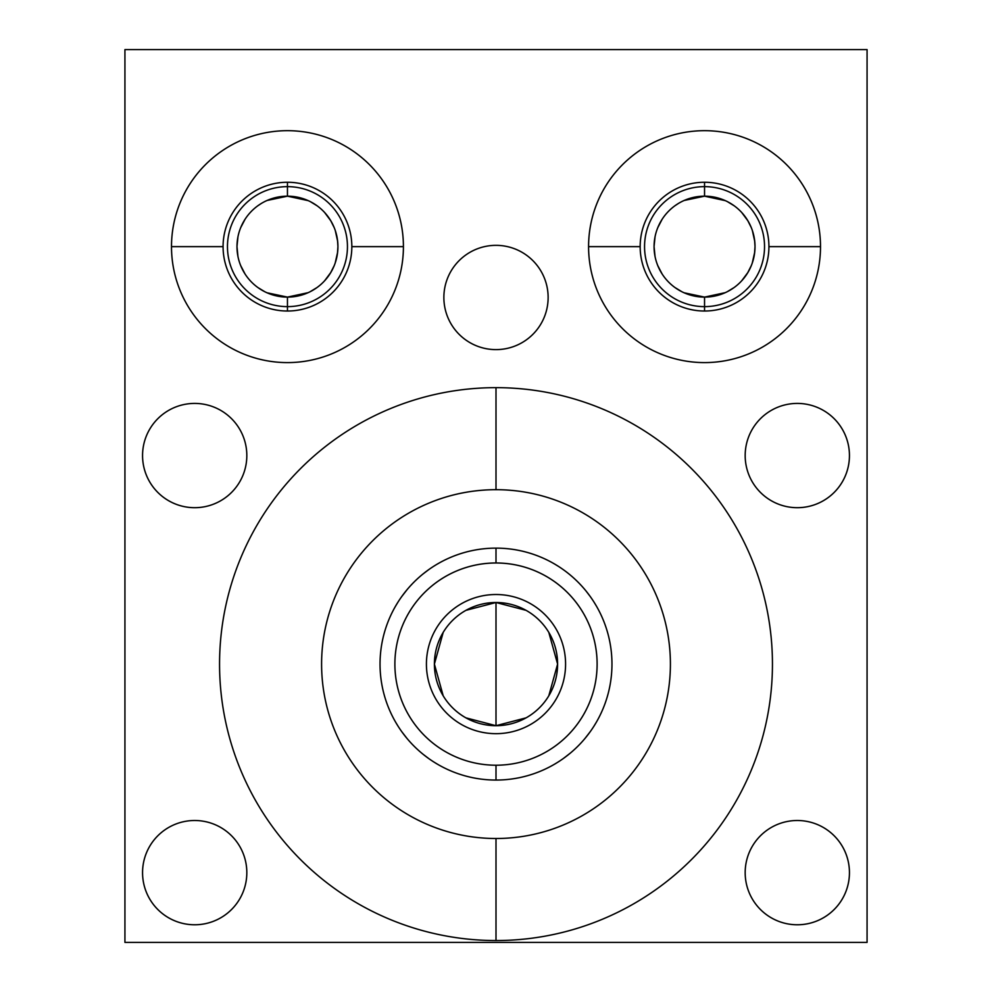 <?xml version="1.0" encoding="UTF-8"?>
<svg xmlns="http://www.w3.org/2000/svg" width="992" height="992" viewBox="0 0 992 992"><rect width="100%" height="100%" fill="white"/><g stroke="black" fill="none" stroke-linecap="round" stroke-linejoin="round"><path stroke-width="1.49" d="M496 489.688A174.406 174.406 0 0 0 321.594 664.094A174.406 174.406 0 0 0 496 838.5A174.406 174.406 0 0 0 670.406 664.094A174.406 174.406 0 0 0 496 489.688A174.406 174.406 0 0 0 321.594 664.094A174.406 174.406 0 0 0 496 838.5L496 940.54A276.446 276.446 0 0 0 772.446 664.094A276.446 276.446 0 0 0 496 387.649A276.446 276.446 0 0 0 219.554 664.094A276.446 276.446 0 0 0 496 940.54A276.446 276.446 0 0 1 219.554 664.094A276.446 276.446 0 0 1 496 387.649L496 489.688L496 387.649A276.446 276.446 0 0 1 772.446 664.094A276.446 276.446 0 0 1 496 940.54L496 838.5A174.406 174.406 0 0 0 670.406 664.094A174.406 174.406 0 0 0 496 489.688L496 387.649A276.446 276.446 0 0 0 219.554 664.094A276.446 276.446 0 0 0 496 940.54L496 838.5A174.406 174.406 0 0 1 344.956 576.898A174.406 174.406 0 0 1 647.044 576.898A174.406 174.406 0 0 1 496 838.5M867.07 49.6L867.07 942.4L124.93 942.4L124.93 49.6L867.07 49.6L124.93 49.6L124.93 942.4L867.07 942.4L867.07 49.6L867.07 942.4L124.93 942.4L124.93 49.6L867.07 49.6M797.308 820.508A52.13 52.13 0 0 1 849.45 872.638A52.13 52.13 0 0 1 797.308 924.78A52.13 52.13 0 0 1 745.178 872.638A52.13 52.13 0 0 1 797.308 820.508A52.13 52.13 0 0 0 745.178 872.638A52.13 52.13 0 0 0 797.308 924.78A52.13 52.13 0 0 0 849.45 872.638A52.13 52.13 0 0 0 797.308 820.508A52.13 52.13 0 0 1 842.456 898.702A52.13 52.13 0 0 1 752.159 898.702A52.13 52.13 0 0 1 797.308 820.508M194.692 820.508A52.13 52.13 0 0 1 246.822 872.638A52.13 52.13 0 0 1 194.692 924.78A52.13 52.13 0 0 1 142.55 872.638A52.13 52.13 0 0 1 194.692 820.508A52.13 52.13 0 0 0 142.55 872.638A52.13 52.13 0 0 0 194.692 924.78A52.13 52.13 0 0 0 246.822 872.638A52.13 52.13 0 0 0 194.692 820.508A52.13 52.13 0 0 1 239.841 898.702A52.13 52.13 0 0 1 149.544 898.702A52.13 52.13 0 0 1 194.692 820.508M797.308 403.422A52.13 52.13 0 0 1 849.45 455.551A52.13 52.13 0 0 1 797.308 507.693A52.13 52.13 0 0 1 745.178 455.551A52.13 52.13 0 0 1 797.308 403.422A52.13 52.13 0 0 0 745.178 455.551A52.13 52.13 0 0 0 797.308 507.693A52.13 52.13 0 0 0 849.45 455.551A52.13 52.13 0 0 0 797.308 403.422A52.13 52.13 0 0 1 842.456 481.616A52.13 52.13 0 0 1 752.159 481.616A52.13 52.13 0 0 1 797.308 403.422M194.692 403.422A52.13 52.13 0 0 1 246.822 455.551A52.13 52.13 0 0 1 194.692 507.693A52.13 52.13 0 0 1 142.55 455.551A52.13 52.13 0 0 1 194.692 403.422A52.13 52.13 0 0 0 142.55 455.551A52.13 52.13 0 0 0 194.692 507.693A52.13 52.13 0 0 0 246.822 455.551A52.13 52.13 0 0 0 194.692 403.422A52.13 52.13 0 0 1 239.841 481.616A52.13 52.13 0 0 1 149.544 481.616A52.13 52.13 0 0 1 194.692 403.422M496 245.346A52.13 52.13 0 0 1 548.13 297.476A52.13 52.13 0 0 1 496 349.618A52.13 52.13 0 0 1 443.87 297.476A52.13 52.13 0 0 1 496 245.346A52.13 52.13 0 0 0 443.87 297.476A52.13 52.13 0 0 0 496 349.618A52.13 52.13 0 0 0 548.13 297.476A52.13 52.13 0 0 0 496 245.346A52.13 52.13 0 0 1 541.148 323.541A52.13 52.13 0 0 1 450.852 323.541A52.13 52.13 0 0 1 496 245.346M704.543 130.684A115.965 115.965 0 0 1 820.508 246.636A115.965 115.965 0 0 1 704.543 362.601A115.965 115.965 0 0 1 588.578 246.636A115.965 115.965 0 0 1 704.543 130.684A115.965 115.965 0 0 0 588.578 246.636A115.965 115.965 0 0 0 704.543 362.601A115.965 115.965 0 0 0 820.508 246.636A115.965 115.965 0 0 0 704.543 130.684A115.965 115.965 0 0 1 804.971 304.618A115.965 115.965 0 0 1 604.116 304.618A115.965 115.965 0 0 1 704.543 130.684M287.457 130.684A115.965 115.965 0 0 1 403.422 246.636A115.965 115.965 0 0 1 287.457 362.601A115.965 115.965 0 0 1 171.492 246.636A115.965 115.965 0 0 1 287.457 130.684A115.965 115.965 0 0 0 171.492 246.636A115.965 115.965 0 0 0 287.457 362.601A115.965 115.965 0 0 0 403.422 246.636A115.965 115.965 0 0 0 287.457 130.684A115.965 115.965 0 0 1 387.884 304.618A115.965 115.965 0 0 1 187.029 304.618A115.965 115.965 0 0 1 287.457 130.684M724.904 200.458L704.543 196.168A50.468 50.468 0 0 0 654.075 246.636A50.468 50.468 0 0 0 704.543 297.104L684.12 292.789L704.543 297.104A50.468 50.468 0 0 1 654.075 246.636A50.468 50.468 0 0 1 704.543 196.168L704.543 186.645A59.991 59.991 0 0 0 644.552 246.636A59.991 59.991 0 0 0 704.543 306.627L704.543 297.104A50.468 50.468 0 0 0 755.011 246.636A50.468 50.468 0 0 0 704.543 196.168L725.301 200.644L704.543 196.168A50.468 50.468 0 0 1 755.011 246.636A50.468 50.468 0 0 1 704.543 297.104L704.543 306.627A59.991 59.991 0 0 1 644.552 246.636A59.991 59.991 0 0 1 704.543 186.645L704.543 196.168L684.133 200.483L704.543 196.168L725.301 200.644M307.818 200.458L287.457 196.168A50.468 50.468 0 0 0 236.989 246.636A50.468 50.468 0 0 0 287.457 297.104L267.034 292.789L287.457 297.104A50.468 50.468 0 0 1 236.989 246.636A50.468 50.468 0 0 1 287.457 196.168L287.457 186.645A59.991 59.991 0 0 0 227.466 246.636A59.991 59.991 0 0 0 287.457 306.627L287.457 297.104A50.468 50.468 0 0 0 337.925 246.636A50.468 50.468 0 0 0 287.457 196.168L308.227 200.644L287.457 196.168A50.468 50.468 0 0 1 337.925 246.636A50.468 50.468 0 0 1 287.457 297.104L287.457 306.627A59.991 59.991 0 0 1 227.466 246.636A59.991 59.991 0 0 1 287.457 186.645L287.457 196.168L267.046 200.483L287.457 196.168L308.227 200.644M704.543 311.017L704.543 306.627A59.991 59.991 0 0 0 764.534 246.636A59.991 59.991 0 0 0 704.543 186.645A59.991 59.991 0 0 1 764.534 246.636A59.991 59.991 0 0 1 704.543 306.627L704.543 297.104L725.239 292.665L704.543 297.104L724.929 292.801L704.543 297.104L684.12 292.789M287.457 311.017L287.457 306.627A59.991 59.991 0 0 0 347.448 246.636A59.991 59.991 0 0 0 287.457 186.645A59.991 59.991 0 0 1 347.448 246.636A59.991 59.991 0 0 1 287.457 306.627L287.457 297.104L308.152 292.665L287.457 297.104L307.855 292.801L287.457 297.104L267.034 292.789M496 562.972A101.122 101.122 0 0 0 394.878 664.094A101.122 101.122 0 0 0 496 765.216A101.122 101.122 0 0 0 597.122 664.094A101.122 101.122 0 0 0 496 562.972L496 548.13A115.965 115.965 0 0 1 611.965 664.094A115.965 115.965 0 0 1 496 780.059L496 765.216A101.122 101.122 0 0 0 597.122 664.094A101.122 101.122 0 0 0 496 562.972A101.122 101.122 0 0 0 394.878 664.094A101.122 101.122 0 0 0 496 765.216L496 780.059A115.965 115.965 0 0 0 611.965 664.094A115.965 115.965 0 0 0 496 548.13L496 562.972L496 548.13A115.965 115.965 0 0 0 380.035 664.094A115.965 115.965 0 0 0 496 780.059A115.965 115.965 0 0 1 380.035 664.094A115.965 115.965 0 0 1 496 548.13M465.955 717.861L496 725.698A61.603 61.603 0 0 1 434.397 664.094A61.603 61.603 0 0 1 496 602.504A61.603 61.603 0 0 1 557.603 664.094A61.603 61.603 0 0 1 496 725.698L496 602.504L465.955 610.328M443.201 632.375L434.397 664.094L443.201 695.814M526.045 610.328L496 602.504A61.603 61.603 0 0 0 434.397 664.094A61.603 61.603 0 0 0 496 725.698L526.045 717.861M496 602.504L496 725.698A61.603 61.603 0 0 0 557.603 664.094A61.603 61.603 0 0 0 496 602.504A61.603 61.603 0 0 0 442.655 694.896A61.603 61.603 0 0 0 549.345 694.896A61.603 61.603 0 0 0 496 602.504L496 725.698M548.799 695.814L557.603 664.094L548.799 632.375M596.217 605.765L594.022 602.144L596.217 605.765M591.207 597.891L590.476 596.862L591.195 597.891M590.091 596.316L586.024 590.996L590.066 596.291M557.913 566.048L554.342 563.878L557.926 566.06M554.788 764.051L557.963 762.116M562.204 759.302L563.245 758.57M563.816 758.161L570.251 753.164M579.973 744.074L581.052 742.921M586.21 736.969L590.389 731.451M594.047 726.02L596.217 722.436L594.022 726.045M591.207 730.298L590.476 731.327M590.091 731.873L584.982 738.445M576.042 748.005L574.814 749.158M568.85 754.317L563.307 758.52M397.978 726.057L395.783 722.436L397.978 726.045M401.909 731.873L407.018 738.445M415.946 747.993L416.652 748.65M423.15 754.317L428.693 758.52L423.125 754.304M434.087 762.141L437.224 764.051M406.001 737.217L401.934 731.91M437.658 563.878L438.935 563.146M429.796 568.887L428.755 569.619M428.184 570.04L422.877 574.095M411.655 584.524L410.948 585.268M405.79 591.232L401.611 596.738M397.953 602.169L395.783 605.752L397.978 602.144M400.793 597.891L401.45 596.961M401.909 596.316L407.018 589.744M415.958 580.196L417.186 579.03M423.15 573.872L428.693 569.668M223.076 246.636L171.492 246.636L223.076 246.636A64.381 64.381 0 0 1 287.457 182.255A64.381 64.381 0 0 1 351.838 246.636A64.381 64.381 0 0 0 287.457 182.255A64.381 64.381 0 0 0 223.076 246.636A64.381 64.381 0 0 0 287.457 311.017A64.381 64.381 0 0 0 351.838 246.636L403.422 246.636L351.838 246.636A64.381 64.381 0 0 1 287.457 311.017A64.381 64.381 0 0 1 223.076 246.636A64.381 64.381 0 0 1 319.647 190.886A64.381 64.381 0 0 1 319.647 302.399A64.381 64.381 0 0 1 223.076 246.636M640.162 246.636L588.578 246.636L640.162 246.636A64.381 64.381 0 0 1 704.543 182.255A64.381 64.381 0 0 1 768.924 246.636A64.381 64.381 0 0 0 704.543 182.255A64.381 64.381 0 0 0 640.162 246.636A64.381 64.381 0 0 0 704.543 311.017A64.381 64.381 0 0 0 768.924 246.636L820.508 246.636L768.924 246.636A64.381 64.381 0 0 1 704.543 311.017A64.381 64.381 0 0 1 640.162 246.636A64.381 64.381 0 0 1 736.734 190.886A64.381 64.381 0 0 1 736.734 302.399A64.381 64.381 0 0 1 640.162 246.636M496 594.518A69.576 69.576 0 0 0 426.424 664.094A69.576 69.576 0 0 0 496 733.671A69.576 69.576 0 0 0 565.576 664.094A69.576 69.576 0 0 0 496 594.518A69.576 69.576 0 0 0 435.748 698.889A69.576 69.576 0 0 0 556.252 698.889A69.576 69.576 0 0 0 496 594.518M674.969 287.531L681.888 291.735M694.09 296.013L704.419 297.104M740.268 282.286L741.123 281.406M747.633 272.912L751.316 265.571M754.54 253.518L755.011 246.611M755.011 246.413L754.59 240.114M751.304 227.652L747.72 220.509M741.086 211.829L740.28 210.998M257.883 287.531L264.802 291.735M277.004 296.013L287.345 297.104M323.181 282.286L324.037 281.406M330.547 272.912L334.242 265.571M337.454 253.518L337.925 246.611M337.925 246.413L337.503 240.114M334.217 227.652L330.634 220.509M324 211.829L323.194 210.998M678.615 289.937L675.304 287.767M668.819 282.286L667.963 281.406M662.123 273.978L657.758 265.571M655.03 256.407L654.075 246.611M654.075 246.413L655.042 236.828M657.783 227.652L662.148 219.257M668 211.829L668.806 210.998M675.329 205.493L678.379 203.484M684.133 200.483L704.543 196.168L704.543 186.645A59.991 59.991 0 0 0 652.587 276.632A59.991 59.991 0 0 0 756.499 276.632A59.991 59.991 0 0 0 704.543 186.645L704.543 182.255M727.533 201.723L734.204 205.803M741.793 212.598L747.956 220.894M752.358 230.491L754.714 241.242M754.689 252.315L752.271 263.029M747.844 272.552L741.694 280.798M734.117 287.531L727.198 291.735M725.239 292.665L704.543 297.104M704.543 196.168A50.468 50.468 0 0 0 660.833 271.87A50.468 50.468 0 0 0 748.253 271.87A50.468 50.468 0 0 0 704.543 196.168M261.528 289.937L258.218 287.767M251.732 282.286L250.877 281.406M245.036 273.978L240.684 265.571M237.944 256.407L236.989 246.611M236.989 246.413L237.956 236.828M240.696 227.652L245.061 219.257M250.914 211.829L251.72 210.998M258.242 205.493L261.293 203.484M267.046 200.483L287.457 196.168L287.457 186.645A59.991 59.991 0 0 0 235.501 276.632A59.991 59.991 0 0 0 339.413 276.632A59.991 59.991 0 0 0 287.457 186.645L287.457 182.255M310.459 201.723L317.118 205.803M324.706 212.598L330.869 220.894M335.271 230.491L337.64 241.242M337.602 252.315L335.184 263.029M330.758 272.552L324.607 280.798M317.031 287.531L310.112 291.735M308.152 292.665L287.457 297.104M287.457 196.168A50.468 50.468 0 0 0 243.747 271.87A50.468 50.468 0 0 0 331.167 271.87A50.468 50.468 0 0 0 287.457 196.168M595.956 605.318L594.047 602.169M570.995 575.645L570.239 575.025M580.804 585.007L579.96 584.114M576.054 580.208L575.1 579.303M554.33 563.878L553.065 563.146M553.065 765.043L554.33 764.311L553.065 765.043M569.11 754.106L570.995 752.544M584.821 738.643L586.012 737.205M596.217 722.436L596.948 721.159M496 765.216A101.122 101.122 0 0 0 583.569 613.54A101.122 101.122 0 0 0 408.431 613.54A101.122 101.122 0 0 0 496 765.216L496 780.059A115.965 115.965 0 0 0 596.428 606.112A115.965 115.965 0 0 0 395.572 606.112A115.965 115.965 0 0 0 496 780.059M395.052 721.159L395.783 722.436M421.761 753.176L421.005 752.544M437.67 764.311L438.935 765.043L437.658 764.311M407.179 738.643L405.988 737.205M421.749 575.025L421.005 575.645M407.179 589.546L405.988 590.984M395.783 605.765L395.052 607.03L395.783 605.765M396.044 605.306L397.953 602.181M411.196 585.007L412.027 584.127M171.492 246.636L223.076 246.636L171.492 246.636M403.422 246.636L351.838 246.636L403.422 246.636M588.578 246.636L640.162 246.636L588.578 246.636M820.508 246.636L768.924 246.636L820.508 246.636M496 940.54A276.446 276.446 0 0 0 772.446 664.094A276.446 276.446 0 0 0 496 387.649"/></g></svg>
